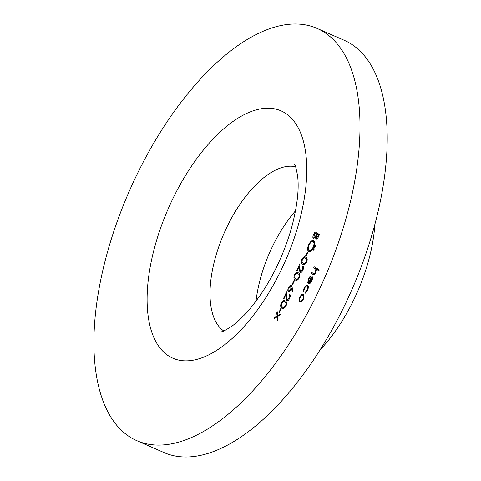 <?xml version="1.0" encoding="UTF-8"?>
<svg xmlns="http://www.w3.org/2000/svg" width="481" height="481" viewBox="0 0 481 481"><rect width="100%" height="100%" fill="white"/><g stroke="black" fill="none" stroke-linecap="round" stroke-linejoin="round"><path stroke-width="0.72" d="M280.796 308.441L281.271 308.724L279.431 312.632L278.956 312.355L280.796 308.441M287.187 299.729L289.159 298.076L289.201 295.087L289.634 294.18C290.494 294.901 290.488 296.308 289.616 298.4C288.666 300.24 287.728 300.992 286.796 300.661L286.099 297.625L286.063 294.354L283.838 299.08L283.363 298.803L286.61 291.895L286.67 296.969L287.187 299.729L288.341 300.234L287.301 299.777M294.041 280.297L294.516 280.573L292.676 284.487L292.201 284.205L294.041 280.297M300.433 271.579L302.411 269.925L302.447 266.937L302.88 266.029C303.739 266.751 303.733 268.157 302.862 270.256C301.918 272.09 300.974 272.841 300.042 272.511L299.344 269.474L299.308 266.203L297.084 270.935L296.609 270.653L299.855 263.744L299.916 268.819L300.433 271.579L301.587 272.084L300.553 271.627M307.287 252.146L307.762 252.423L305.922 256.337L305.447 256.054L307.287 252.146M315.404 245.611L315.392 246.687L314.604 247.306L314.616 246.23L315.386 245.605M314.881 231.818L319.51 234.548L318.578 236.532C317.743 238.45 316.853 239.304 315.909 239.087L315.476 237.331L313.378 238.588C312.632 237.848 312.704 236.508 313.588 234.566L314.881 231.818M307.461 290.446L305.068 293.38L305.207 292.484L307.076 290.133C307.924 288.215 307.978 286.898 307.245 286.171L308.327 286.646L307.245 286.171C306.289 285.894 305.345 286.688 304.401 288.564L303.727 291.612L303.138 292.238L303.992 288.305C305.201 285.9 306.415 284.878 307.636 285.239C308.628 286.177 308.568 287.909 307.461 290.446M314.189 266.793L318.939 269.594L318.506 270.508L316.504 269.324L315.873 272.565C314.76 274.519 313.756 275.108 312.854 274.326L311.123 273.31L311.556 272.396L313.967 273.683L315.536 272.156L315.825 269.101L313.762 267.707L314.189 266.793M313.143 274.483L313.474 274.597M313.143 273.334L314.857 274.074M131.289 437.842A224.97 106.866 -66.4 0 0 136.766 440.65A224.97 106.866 -66.4 0 0 324.855 277.387A224.97 106.866 -66.4 0 0 317.141 28.439A224.97 106.866 -66.4 0 0 131.686 185.792A224.97 106.866 -66.4 0 0 131.289 437.842M308.916 278.968L308.345 282.119L307.768 282.816L308.447 278.836C309.632 276.569 310.798 275.667 311.947 276.124L312.674 277.645L311.941 280.922L309.866 283.519L308.315 283.64L311.369 276.96L312.662 277.525L311.441 276.99C310.612 276.677 309.77 277.339 308.916 278.968M304.082 296.098L303.313 299.26L301.425 301.749L299.747 302.062C298.773 301.214 298.797 299.591 299.813 297.192C301.004 294.895 302.188 293.957 303.361 294.372L304.082 296.098M313.618 240.728C314.977 241.883 314.965 244.12 313.588 247.456C311.91 250.691 310.257 252.02 308.616 251.431C307.263 250.264 307.287 248.01 308.688 244.667C310.347 241.48 311.989 240.163 313.618 240.728L313.432 240.638M314.057 248.479L314.039 249.555L313.257 250.174L313.269 249.098L314.039 248.473M301.821 259.253C303.331 256.878 304.677 256.223 305.85 257.293C307.305 257.768 307.581 259.379 306.686 262.127C305.164 264.538 303.8 265.229 302.597 264.195C301.16 263.672 300.902 262.025 301.821 259.253L302.327 259.475M305.435 257.076L305.85 257.293M302.988 264.4L303.337 264.52M294.462 274.891C295.971 272.517 297.318 271.861 298.491 272.931C299.946 273.406 300.222 275.018 299.326 277.765C297.805 280.176 296.44 280.868 295.238 279.834C293.801 279.311 293.542 277.663 294.462 274.891L294.967 275.114M298.076 272.715L298.491 272.931M295.629 280.038L295.977 280.158M292.147 287.289L292.833 291.57L292.25 292.123L291.642 288.335L291.191 289.412C290.247 291.215 289.315 291.949 288.402 291.618C287.608 290.927 287.632 289.586 288.48 287.608C289.442 285.762 290.398 285.017 291.336 285.359L292.147 287.289M281.217 303.042C282.726 300.667 284.073 300.012 285.245 301.076C286.7 301.551 286.977 303.168 286.081 305.916C284.56 308.327 283.195 309.018 281.992 307.984C280.555 307.461 280.297 305.814 281.217 303.042L281.722 303.264M284.83 300.865L285.245 301.076M282.383 308.183L282.732 308.309M277.705 315.752L280.429 314.219L279.918 315.308L277.796 316.498L278.114 319.131L277.609 320.214L277.194 316.841L274.038 318.608L274.549 317.526L277.104 316.089L276.719 312.921L277.23 311.832L277.705 315.752L278.505 316.101M136.766 440.65L163.973 452.555A224.97 106.866 -66.4 0 0 352.062 289.285A224.97 106.866 -66.4 0 0 344.342 40.344L317.141 28.439M319.997 349.94A112.488 53.433 -66.4 0 0 374.849 224.579M295.568 210.756A89.989 42.749 -66.4 0 0 256.042 301.088M318.626 270.25L316.504 269.324M314.069 274.597L311.123 273.31M315.969 272.348L315.536 272.156M316.51 269.402L315.825 269.101M319.089 270.532L313.762 267.707M317.027 269.132L317.274 268.608M308.892 279.028L308.447 278.836M311.808 277.333L309.157 282.972L311.502 280.724L312.085 278.625L311.808 277.333L312.68 277.711M310.083 283.375L309.157 282.972M312.62 278.854L312.085 278.625M311.941 280.916L311.502 280.724M305.898 292.785L305.207 292.484M307.515 290.326L307.076 290.133M304.437 288.498L303.992 288.305M300.252 297.384L299.813 297.192M300.174 301.148C301.064 301.461 301.972 300.751 302.898 299.008C303.661 297.168 303.673 295.929 302.934 295.28L304.064 295.773L302.934 295.28C302.038 294.967 301.136 295.683 300.228 297.432C299.453 299.26 299.435 300.499 300.174 301.148L300.354 301.226M303.337 299.2L302.898 299.008M316.041 237.578L315.476 237.331M314.099 234.788L313.588 234.566M317.688 234.217L317.965 233.634M319.264 235.071L314.929 233.008L313.804 237.674L314.833 238.131L313.913 237.722M318.524 236.64L318.025 236.418L318.608 235.179L317.123 234.307L316.33 238.167L317.316 238.6L316.432 238.209M319.107 235.401L318.608 235.179M316.33 238.167L318.025 236.418M319.198 235.215L317.123 234.307M316.107 236.802L315.416 236.502L316.648 234.025L314.929 233.008M319.228 235.155L316.648 234.025M313.804 237.674L315.416 236.502M309.187 244.883L308.688 244.667M314.538 242.232L313.191 241.642C311.862 241.215 310.522 242.304 309.175 244.907C307.996 247.667 307.948 249.537 309.042 250.517L310.618 251.22M309.042 250.517C310.383 250.95 311.73 249.849 313.095 247.222C314.243 244.48 314.279 242.616 313.191 241.642L314.538 242.226M313.594 247.438L313.095 247.222M315.434 246.585L314.616 246.23M314.081 249.453L313.269 249.098M305.952 256.277L305.447 256.054M306.619 258.7L307.022 258.471M304.707 264.394L304.575 263.991M306.698 262.097L306.199 261.874C306.836 259.752 306.583 258.525 305.423 258.207L307.191 258.946M307.203 258.982L305.423 258.207C304.527 257.317 303.481 257.768 302.278 259.566L302.05 262.217L303.03 263.287L305.056 264.195M303.03 263.287C303.944 264.123 304.996 263.654 306.199 261.874M302.91 270.148L302.411 269.925M303.517 267.406L302.447 266.937M299.891 266.456L299.308 266.203M297.108 270.875L296.609 270.653M299.26 274.338L299.669 274.11M297.348 280.032L297.216 279.629M299.338 277.735L298.839 277.513C299.477 275.391 299.224 274.164 298.064 273.845L299.831 274.585M299.843 274.621L298.064 273.845C297.174 272.955 296.122 273.406 294.919 275.204L294.691 277.856L295.671 278.926L297.697 279.834M295.671 278.926C296.585 279.762 297.637 279.293 298.839 277.513M292.707 284.427L292.201 284.205M292.364 288.648L291.642 288.335M288.985 287.824L288.48 287.608M288.804 290.692L290.807 288.943L290.825 286.231L292.051 286.766L290.891 286.261L288.931 287.933L288.804 290.692L289.941 291.191L288.919 290.74M291.306 289.159L290.807 288.943M289.664 298.292L289.159 298.076M290.271 295.556L289.201 295.087M286.646 294.606L286.063 294.354M283.862 299.02L283.363 298.803M286.015 302.489L286.417 302.254M284.103 308.177L283.97 307.774M286.093 305.886L285.588 305.663C286.231 303.541 285.979 302.315 284.818 301.99L286.586 302.735M286.598 302.771L284.818 301.99C283.922 301.106 282.876 301.557 281.674 303.355L281.445 306.006L282.425 307.076L284.451 307.984M282.425 307.076C283.339 307.912 284.391 307.437 285.588 305.663M279.461 312.572L278.956 312.355M277.874 317.135L277.194 316.841M275.348 317.875L274.549 317.526M277.904 316.438L277.104 316.089M277.399 313.215L276.719 312.921M284.355 112.566A134.981 64.117 113.6 0 1 246.344 323.917A134.981 64.117 113.6 0 1 150.162 267.153A134.981 64.117 113.6 0 1 284.355 112.566M295.641 166.769A89.989 42.749 -66.4 0 0 224.068 233.279A89.989 42.749 -66.4 0 0 223.785 330.988M318.248 269.853L314.983 268.428M316.865 234.848L316.366 234.632M299.934 269.733L299.344 269.474M286.682 297.877L286.099 297.625M294.673 164.574C295.033 163.925 295.983 167.544 297.523 175.439C299.338 188.762 297.252 206.589 291.276 228.92C281.854 260.365 267.983 287.091 249.663 309.103C242.977 316.847 236.905 322.637 231.457 326.467C225.102 330.465 221.789 332.233 221.513 331.764M313.606 273.581L314.821 274.11"/></g></svg>

